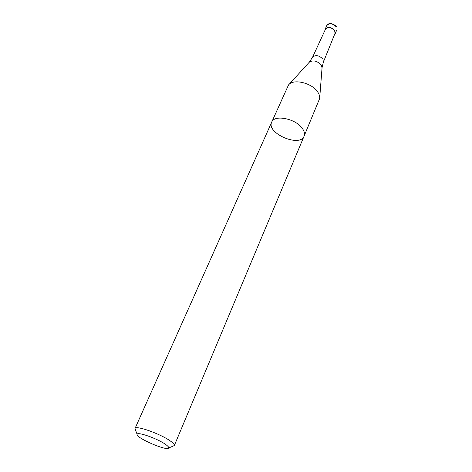 <?xml version="1.0" encoding="UTF-8"?>
<svg xmlns="http://www.w3.org/2000/svg" width="472" height="472" viewBox="0 0 472 472"><rect width="100%" height="100%" fill="white"/><g stroke="black" fill="none" stroke-linecap="round" stroke-linejoin="round"><path stroke-width="0.71" d="M271.701 122.148C274.279 114.348 295.661 118.572 302.292 128.366C304.387 131.281 304.989 133.877 304.086 136.16L319.656 98.512C319.922 96.459 319.267 94.276 317.691 91.963C311.903 82.806 293.006 78.399 288.486 85.025L271.701 122.148C266.043 133.133 299.95 147.807 304.086 136.16C304.989 133.877 304.387 131.281 302.292 128.366C295.661 118.572 274.279 114.348 271.701 122.148L135.027 428.482L135.464 429.927M334.642 30.621C331.191 27.158 328.14 26.674 325.491 29.17L312.535 57.283C315.479 54.616 318.936 55.206 322.913 59.059L323.42 61.991L335.043 33.306L334.642 30.621M334.624 34.332L335.285 33.447L334.878 30.586C331.214 26.928 327.993 26.426 325.226 29.093L325.025 30.178M165.247 444.187C156.946 438.37 136.933 431.414 137.122 434.358C135.641 437.78 167.141 451.415 168.622 447.987C169.035 447.273 167.908 446.01 165.247 444.187M172.982 446.164L174.339 445.491C174.664 444.553 173.259 443.001 170.132 440.836C160.026 433.65 135.423 425.054 135.027 428.482M319.715 97.757L322.051 67.838L321.255 65.036C317.066 60.764 313.048 59.844 309.207 62.28L312.535 57.283M326.783 25.529C327.367 24.32 328.494 23.677 330.17 23.6C332.471 23.169 337.12 26.579 336.4 26.751L336.412 27.004C332.766 23.346 329.55 22.851 326.783 25.529L325.226 29.093M322.081 67.52L323.42 61.991M309.207 62.28L289 84.464M336.813 29.872L335.285 33.447M168.622 447.987L174.262 445.627M137.122 434.358L134.98 428.629M304.086 136.16L174.339 445.491"/></g></svg>
